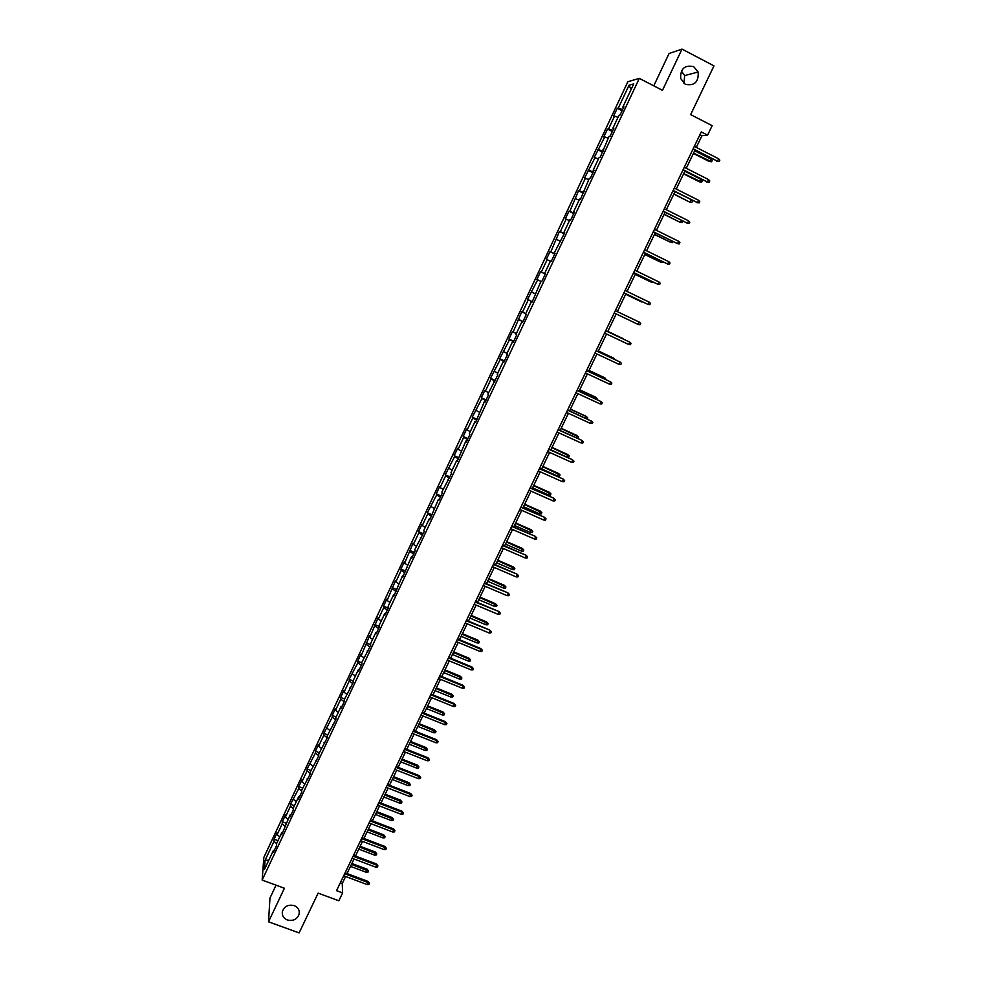 <?xml version="1.0" encoding="UTF-8"?>
<svg xmlns="http://www.w3.org/2000/svg" width="982" height="982" viewBox="0 0 982 982"><rect width="100%" height="100%" fill="white"/><g stroke="black" fill="none" stroke-linecap="round" stroke-linejoin="round"><path stroke-width="1.47" d="M294.195 905.625C298.062 907.331 299.719 910.142 299.166 914.058C297.178 919.324 293.237 921.312 287.358 919.987C283.454 918.268 281.797 915.42 282.399 911.456C284.436 906.239 288.364 904.287 294.195 905.625M681.361 71.048L684.675 75.589L683.975 83.482M693.685 66.641L698.141 72.005C698.791 82.022 694.507 86.121 685.276 84.292L680.649 78.499C680.342 68.679 684.687 64.738 693.685 66.641M276.052 885.187L269.964 898.064L268.516 921.816L299.105 932.9L318.131 893.129L338.827 900.776L342.62 892.92L342.252 883.493L345.615 876.496M627.854 81.739L263.827 857.47L262.157 880.068L639.307 78.364L627.854 81.739M639.307 78.364L662.469 90.332L682.011 49.1L669.049 53.519L653.767 85.839M682.011 49.1L713.963 65.868L690.653 114.599L712.146 125.671L707.58 135.172L701.271 131.932L336.544 890.662L342.62 892.92M274.395 850.228L273.438 850.338L273.303 852.536L276.519 845.711L276.642 843.526L281.76 832.626L281.662 834.774L290.132 814.827L290.046 816.926L293.287 810.04L293.36 807.965L298.528 796.954L298.479 798.992L301.732 792.081L301.769 790.068L310.214 774.037L310.226 772.073L318.733 755.919L318.72 754.004L327.301 737.703L327.252 735.849L335.905 719.413L335.832 717.621L341.122 706.353L341.208 708.108L344.547 701.038L344.437 699.294L353.225 682.564L353.09 680.882L358.442 669.515L358.59 671.16L361.941 664.016L361.793 662.396L370.705 645.383L370.521 643.811L375.922 632.334L376.118 633.869L379.518 626.651L379.298 625.141L384.723 613.615L384.956 615.088L388.356 607.833L388.111 606.385L393.561 594.81L393.819 596.221L402.448 575.906L402.743 577.256L411.372 556.917L411.691 558.206L415.153 550.865L414.809 549.589L424.163 531.692L423.794 530.476L429.343 518.668L429.735 519.846L438.402 499.421L438.819 500.525L442.33 493.062L441.888 491.982L451.475 473.619L451.008 472.6L456.63 460.619L457.121 461.601L465.824 441.078L466.34 441.998L469.899 434.437L469.359 433.541L475.043 421.45L475.595 422.297L484.322 401.724L484.899 402.51L488.496 394.874L487.894 394.113L497.862 374.952L497.236 374.252L503.005 361.99L503.656 362.64L507.277 354.932L506.614 354.306L512.408 341.969L513.095 342.558L516.741 334.801L516.041 334.248L521.859 321.863L522.584 322.378L526.242 314.584L525.505 314.105L531.36 301.658L532.121 302.1L540.91 281.343L541.696 281.724L545.391 273.855L544.593 273.512L550.497 260.942L551.332 261.249L555.039 253.344L554.204 253.061L564.736 232.722L563.864 232.513L569.83 219.821L570.726 219.98L574.482 212.002L573.562 211.867L579.564 199.113L580.497 199.199L589.347 178.294L590.317 178.319L594.11 170.254L593.128 170.267L599.18 157.378L600.186 157.329L609.061 136.363L610.104 136.228L613.934 128.09L612.878 128.249L618.991 115.238L620.072 115.029L623.926 106.842L622.821 107.087L633.721 83.9L629.057 85.213L631.119 89.448M273.438 850.338L264.416 869.536L265.079 860.306L273.99 841.328L274.113 839.205L277.992 840.653M629.057 85.213L618.329 108.069L617.273 108.29L613.505 116.293L614.56 116.097L608.533 128.924L607.514 129.072L603.77 137.038L604.777 136.915L594.085 157.685L595.055 157.623L584.437 178.233L585.37 178.245L579.441 190.876L578.521 190.815L569.83 211.326L568.959 211.204L565.288 219.011L566.16 219.17L560.28 231.678L559.433 231.482L550.767 251.932L549.957 251.674L546.323 259.408L547.121 259.702L541.303 272.088L540.53 271.756L536.909 279.453L537.67 279.821L527.543 299.412L528.267 299.841L522.51 312.116L521.798 311.65L513.181 331.977L512.506 331.45L508.934 339.036L509.597 339.6L499.703 358.712L500.329 359.338L490.509 378.279L491.11 378.978L485.452 391.02L484.875 390.284L481.364 397.771L481.929 398.52L472.256 417.166L472.796 417.976L467.187 429.907L466.671 429.048L463.197 436.462L463.7 437.346L458.128 449.216L457.637 448.295L454.175 455.673L454.641 456.618L445.202 474.797L445.644 475.804L440.12 487.563L439.703 486.52L436.266 493.823L436.671 494.891L427.379 512.764L427.747 513.893L422.285 525.542L421.916 524.376L418.516 531.618L418.872 532.809L413.422 544.409L413.091 543.181L404.609 563.177L404.314 561.888L400.938 569.069L401.233 570.37L395.832 581.86L395.562 580.522L387.104 600.456L386.859 599.057L383.52 606.164L383.753 607.588L378.401 618.967L378.193 617.506L369.76 637.392L369.576 635.882L361.143 655.731L360.983 654.159L357.693 661.181L357.841 662.764L349.162 679.348L349.285 680.992L344.031 692.163L343.933 690.481L340.68 697.429L340.766 699.135L335.537 710.256L335.463 708.525L332.223 715.436L332.284 717.191L323.802 733.358L323.839 735.174L318.659 746.197L318.647 744.344L315.431 751.193L315.431 753.059L307.096 768.955L307.071 770.882L301.94 781.795L301.977 779.843L298.798 786.643L298.737 788.607L290.525 804.246L290.451 806.259L285.369 817.085L285.467 815.035L282.3 821.762L282.202 823.837L277.145 834.614L277.255 832.503L274.113 839.205M282.706 832.527L281.76 832.626M277.145 834.614L279.76 836.897M282.202 823.837L284.952 826.23M291.065 814.753L290.132 814.827M285.369 817.085L288.008 819.356M290.451 806.259L293.336 808.714M299.473 796.893L298.528 796.954M293.643 799.483L296.282 801.729M298.737 788.607L301.756 791.136M307.906 778.959L306.973 779.008M301.94 781.795L304.616 784.029M307.071 770.882L310.214 773.472M316.376 760.927L315.455 760.964M310.287 764.033L312.976 766.242M315.431 753.059L318.733 755.735M324.895 742.822L323.974 742.846M318.659 746.197L321.372 748.37M323.839 735.174L327.227 737.863M333.438 724.63L332.53 724.642M327.08 728.263L329.805 730.424M332.284 717.191L335.684 719.855M342.031 706.365L341.122 706.353M335.537 710.256L338.287 712.392M340.766 699.135L344.191 701.774M350.672 688.001L349.764 687.977M344.031 692.163L346.793 694.274M349.285 680.992L352.734 683.595M359.338 669.552L358.442 669.515M352.563 673.996L355.349 676.082M357.841 662.764L361.327 665.342M368.054 651.029L367.158 650.968M361.143 655.731L363.941 657.793M366.433 644.462L369.944 647.003M376.806 632.408L375.922 632.334M369.76 637.392L372.583 639.429M375.075 626.062L378.61 628.578M385.607 613.701L384.723 613.615M378.401 618.967L381.249 620.98M383.753 607.588L387.313 610.067M394.445 594.908L393.561 594.81M387.104 600.456L389.964 602.445M392.469 589.028L396.053 591.483M403.32 576.029L402.448 575.906M395.832 581.86L398.717 583.824M401.233 570.37L404.842 572.801M412.244 557.052L411.372 556.917M404.609 563.177L407.518 565.116M410.022 551.639L413.668 554.02M421.204 537.989L420.333 537.841M413.422 544.409L416.356 546.311M418.872 532.809L422.53 535.165M430.202 518.84L429.343 518.668M422.285 525.542L425.231 527.432M427.747 513.893L431.442 516.225M439.249 499.605L438.402 499.421M431.172 506.602L434.154 508.455M436.671 494.891L440.39 497.187M448.344 480.259L447.497 480.063M440.12 487.563L443.115 489.392M445.644 475.804L449.375 478.062M457.477 460.84L456.63 460.619M449.093 468.439L452.113 470.243M454.641 456.618L458.41 458.852M466.659 441.323L465.824 441.078M458.128 449.216L461.159 450.996M463.7 437.346L467.493 439.543M475.877 421.708L475.043 421.45M467.187 429.907L470.243 431.663M472.796 417.976L476.614 420.149M485.145 401.994L484.322 401.724M476.295 410.513L479.376 412.231M481.929 398.52L485.783 400.656M494.462 382.194L493.639 381.9M485.452 391.02L488.557 392.714M491.11 378.978L494.989 381.065M503.815 362.297L503.005 361.99M494.646 371.429L497.776 373.099M500.329 359.338L504.232 361.388M513.218 342.301L512.408 341.969M503.889 351.752L507.043 353.397M509.597 339.6L513.537 341.626M522.67 322.206L521.859 321.863M513.181 331.977L516.348 333.598M518.913 319.764L522.878 321.752M532.158 302.014L531.36 301.658M522.51 312.116L525.701 313.7M528.267 299.841L532.256 301.793M531.876 292.145L535.092 293.704M537.67 279.821L540.898 281.355M545.378 273.892L544.593 273.512M541.303 272.088L545.329 273.99M547.121 259.702L550.374 261.212M554.977 253.466L554.204 253.061M550.767 251.932L554.83 253.798M556.61 239.485L559.887 240.958M564.638 232.943L563.864 232.513M560.28 231.678L564.368 233.507M566.16 219.17L569.45 220.619M574.335 212.308L573.562 211.867M569.83 211.326L573.954 213.119M575.734 198.757L579.061 200.168M584.081 191.576L583.32 191.122M579.441 190.876L583.59 192.632M585.37 178.245L588.721 179.632M593.877 170.745L593.128 170.267M589.09 170.328L593.275 172.034M595.055 157.623L598.431 158.986M603.721 149.804L602.973 149.313M598.787 149.669L602.997 151.351M604.777 136.915L608.177 138.241M613.615 128.765L612.878 128.249M608.533 128.924L612.78 130.557M614.56 116.097L617.985 117.386M623.558 107.627L622.821 107.087M618.329 108.069L622.6 109.653M268.516 921.816L284.412 888.256L262.157 880.068M696.299 147.41L701.921 135.737L707.58 135.172M347.027 873.563L354.036 858.98M355.447 856.058L362.505 841.378M363.905 838.468L371.012 823.702M372.399 820.817L379.543 805.94M380.93 803.067L388.135 788.104M389.498 785.244L396.753 770.183M398.115 767.347L405.406 752.175M406.769 749.364L414.109 734.082M415.46 731.295L422.849 715.915M424.187 713.141L431.638 697.662M432.964 694.9L440.452 679.311M441.765 676.586L449.314 660.886M450.628 658.173L458.226 642.375M459.515 639.687L467.174 623.779M468.451 621.103L476.16 605.096M477.436 602.445L485.182 586.328M486.446 583.689L494.253 567.461M495.517 564.846L503.373 548.508M504.613 545.918L512.53 529.47M513.77 526.904L521.737 510.345M522.952 507.792L530.98 491.123M532.195 488.594L540.272 471.814M541.475 469.31L549.601 452.407M550.792 449.928L558.979 432.915M560.157 430.46L568.406 413.324M569.572 410.893L577.87 393.635M579.024 391.229L587.383 373.86M588.525 371.466L596.946 353.974M598.075 351.617L606.545 334.003M607.674 331.671L616.205 313.945M617.322 311.613L625.878 293.814M627.019 291.445L635.612 273.585M636.778 271.167L645.383 253.258M646.573 250.791L655.215 232.832M656.43 230.316L665.084 212.308M666.324 209.743L675.002 191.686M676.267 189.072L684.982 170.954M686.258 168.29L694.998 150.123M265.079 860.306L268.822 860.158M273.99 841.328L276.629 843.661M699.933 134.718L701.921 135.737M340.337 882.781L342.252 883.493M617.273 108.29L622.085 110.757M607.514 129.072L612.326 131.514M597.805 149.755L602.617 152.173M588.144 170.34L592.944 172.734M578.521 190.815L583.32 193.196M568.959 211.204L573.746 213.548M559.433 231.482L564.22 233.814M549.957 251.674L554.744 253.982M540.53 271.756L545.305 274.052M527.543 299.412L532.318 301.67M518.214 319.273L522.989 321.507M508.934 339.036L513.709 341.257M499.703 358.712L504.466 360.91M490.509 378.279L495.272 380.464M481.364 397.771L486.115 399.932M472.256 417.166L477.007 419.302M463.197 436.462L467.948 438.586M454.175 455.673L458.913 457.784M445.202 474.797L449.94 476.884M436.266 493.823L440.992 495.885M427.379 512.764L432.105 514.813M418.516 531.618L423.242 533.656M409.715 550.386L414.429 552.4M400.938 569.069L405.652 571.058M392.211 587.653L396.924 589.63M383.52 606.164L388.221 608.128M374.878 624.589L379.494 626.491M366.261 642.928L370.631 644.708M357.693 661.181L361.83 662.862M349.162 679.348L353.103 680.931M340.68 697.429L344.584 699M332.223 715.436L336.126 716.983M323.802 733.358L327.706 734.892M315.431 751.193L319.322 752.715M307.096 768.955L310.987 770.465M298.798 786.643L302.677 788.129M290.525 804.246L294.416 805.719M282.3 821.762L286.179 823.223M693.01 149.117L717.474 161.208L693.157 148.81M718.64 158.802L719.843 160.164L719.192 161.502L717.474 161.208L718.64 158.802L694.323 146.392M719.192 161.502L716.774 161.232M711.017 159.096L712.196 160.434L711.569 161.748L709.2 161.478L711.017 159.096L694.691 150.774M711.569 161.748L693.55 153.143M709.2 161.478L693.402 153.438M682.993 169.96L707.421 181.977L683.116 169.69M708.574 179.583L709.777 180.934L709.139 182.259L707.421 181.977L708.574 179.583L684.282 167.284M709.139 182.259L706.745 181.965M673.026 190.692L697.416 202.636L673.136 190.459M698.558 200.267L699.773 201.592L699.135 202.906L697.416 202.636L698.558 200.267L674.278 188.078M699.135 202.906L696.754 202.587M701.16 179.485L702.351 180.798L701.713 182.112L699.368 181.817L701.16 179.485L684.847 171.236M701.713 182.112L683.717 173.593M699.368 181.817L683.595 173.851M691.537 199.972L692.543 201.077L691.917 202.378L689.585 202.059L673.922 193.945M691.917 202.378L690.223 202.108L691.303 199.862M689.585 202.059L673.824 194.154M663.108 211.326L687.449 223.209L663.194 211.142M688.603 220.84L689.806 222.141L689.18 223.466L687.449 223.209L688.603 220.84L664.335 208.761M689.18 223.466L686.811 223.123M653.239 231.862L677.543 243.671L653.312 231.715M678.685 241.314L679.9 242.603L679.262 243.917L677.543 243.671L678.685 241.314L654.442 229.346M643.406 252.3L667.674 264.035L643.468 252.178M668.816 261.691L670.031 262.967L669.405 264.268L667.674 264.035L668.816 261.691L644.597 249.821M682.551 220.999L682.159 222.546L679.851 222.202L664.176 214.186M682.159 222.546L680.465 222.288L681.373 220.41M679.851 222.202L664.09 214.371M654.417 234.489L670.755 242.37L654.491 234.342M672.952 241.584L672.449 242.615L670.755 242.37L671.492 240.872M644.781 254.522L661.095 262.366L644.843 254.412M663.108 261.936L661.095 262.366L661.647 261.224M635.207 274.444L651.483 282.251L635.231 274.371M653.312 282.19L651.483 282.251L651.852 281.478M625.657 294.281L641.909 302.051L625.681 294.232M643.333 302.223L642.118 301.634M623.484 338.839L607.809 331.4L623.484 338.839M623.877 339.355L624.613 339.711M614.266 359.24L614.057 358.332L598.394 350.955M615.726 359.915L598.369 351.016M604.703 379.015L604.679 377.739L589.028 370.435M606.152 379.69L605.158 378.07L588.991 370.521M595.19 398.704L595.35 397.047L579.711 389.805M596.639 399.379L597.031 398.557L595.804 397.415L579.65 389.94M585.714 418.295L586.058 416.27L570.432 409.101M587.162 418.97L587.727 417.792L586.5 416.675L570.358 409.261M576.287 437.8L576.802 435.407L561.201 428.299M576.802 435.407L578.472 436.941L561.103 428.483M578.472 436.941L577.882 438.168L576.95 438.095M567.596 454.457L569.253 456.004L568.664 457.219L566.958 457.109L567.596 454.457L552.007 447.399M569.253 456.004L551.896 447.62M566.958 457.109L550.841 449.83M558.439 473.41L560.084 474.969L559.495 476.184L557.776 476.086L558.439 473.41L542.862 466.425M560.084 474.969L542.739 466.671M557.776 476.086L541.683 468.868M549.319 492.277L550.951 493.86L550.362 495.063L548.656 494.965L549.319 492.277L533.754 485.353M550.951 493.86L533.619 485.636M548.656 494.965L532.563 487.821M540.247 511.057L541.855 512.653L541.278 513.856L539.56 513.77L540.247 511.057L524.695 504.196M541.855 512.653L524.535 504.515M539.56 513.77L523.492 506.687M531.201 529.752L532.809 531.36L532.232 532.551L530.513 532.477L531.201 529.752L515.673 522.952M532.809 531.36L515.501 523.296M530.513 532.477L514.458 525.456M522.215 548.361L523.799 549.981L523.222 551.172L521.516 551.111L522.215 548.361L506.687 541.622M523.799 549.981L506.503 542.003M521.516 551.111L505.472 544.151M513.255 566.884L514.838 568.517L514.261 569.707L512.555 569.646L513.255 566.884L497.751 560.194M514.838 568.517L497.555 560.612M512.555 569.646L496.524 562.747M633.636 272.628L657.866 284.301L633.672 272.554M658.996 281.969L660.223 283.221L659.597 284.522L657.866 284.301L658.996 281.969L634.802 270.21M623.914 292.869L648.095 304.469L623.926 292.82M649.225 302.137L650.452 303.377L649.826 304.678L648.095 304.469L649.225 302.137L625.055 290.488M639.503 322.219L640.73 323.446L640.104 324.735L638.374 324.539L614.229 313L637.834 324.281L639.503 322.219L615.346 310.68M628.701 344.51L630.432 344.694L631.058 343.418L629.818 342.202L628.701 344.51L604.581 333.07M629.29 341.92L605.698 330.738L629.29 341.92M619.077 364.383L620.808 364.555L621.422 363.279L620.182 362.088L619.077 364.383L594.969 353.054M596.086 350.758L620.182 362.088L596.111 350.697M609.503 384.158L611.234 384.33L611.847 383.054L610.608 381.888L609.503 384.158L585.419 372.939M586.512 370.644L610.608 381.888L586.561 370.558M599.965 403.848L601.696 403.995L602.31 402.743L601.058 401.577L599.965 403.848L575.906 392.726M576.999 390.443L601.058 401.577L577.06 390.32M590.477 423.438L592.207 423.586L592.821 422.321L591.569 421.18L590.477 423.438L566.442 412.415M567.522 410.157L591.569 421.18L567.608 409.985M558.107 429.76L581.675 440.255L583.369 441.826L582.117 440.697L581.037 442.943L557.015 432.019M581.675 440.255L558.193 429.564M583.369 441.826L582.768 443.066L581.037 442.943M548.717 449.277L572.285 459.637L573.979 461.221L572.715 460.116L571.634 462.35L547.637 451.524M572.285 459.637L548.828 449.044M573.979 461.221L573.378 462.461L571.634 462.35M539.388 468.696L562.944 478.934L564.613 480.529L563.361 479.437L562.281 481.659L538.308 470.93M562.944 478.934L539.511 468.439M564.613 480.529L564.024 481.769L562.281 481.659M530.096 488.029L553.652 498.132L555.309 499.752L554.044 498.672L552.976 500.881L529.028 490.251M553.652 498.132L530.231 487.735M555.309 499.752L554.707 500.98L552.976 500.881M520.841 507.264L544.396 517.244L546.041 518.877L544.777 517.809L543.709 520.018L519.773 509.486M544.396 517.244L521 506.933M546.041 518.877L545.452 520.104L543.709 520.018M511.634 526.413L535.178 536.27L536.823 537.915L535.546 536.859L534.49 539.057L510.579 528.623M535.178 536.27L511.818 526.057M536.823 537.915L536.221 539.13L534.49 539.057M502.477 545.476L526.008 555.198L527.641 556.855L526.364 555.824L525.309 558.009L501.421 547.661M526.008 555.198L502.661 545.084M527.641 556.855L527.052 558.071L525.309 558.009M493.357 564.441L516.888 574.04L518.496 575.722L517.219 574.703L516.176 576.876L492.313 566.626M516.888 574.04L493.565 564.012M518.496 575.722L517.919 576.925L516.176 576.876M484.286 583.32L507.804 592.797L509.4 594.491L508.124 593.484L507.08 595.644L483.242 585.493M507.804 592.797L484.507 582.866M509.4 594.491L508.823 595.693L507.08 595.644M475.251 602.113L498.77 611.467L500.354 613.173L499.065 612.179L498.021 614.339L474.208 604.274M498.77 611.467L475.484 601.622M500.354 613.173L499.777 614.364L498.021 614.339M466.266 620.808L489.773 630.051L491.344 631.77L490.055 630.8L489.024 632.936L465.223 622.969M489.773 630.051L466.511 620.293M491.344 631.77L490.767 632.96L489.024 632.936M457.317 639.429L481.082 649.323L480.812 648.55L482.371 650.28L481.082 649.323L480.051 651.447L456.286 641.577M480.812 648.55L457.575 638.877M482.371 650.28L481.806 651.459L480.051 651.447M504.343 585.321L505.914 586.966L505.337 588.144L503.631 588.108L504.343 585.321L488.852 578.693M505.914 586.966L488.643 579.135M503.631 588.108L487.612 581.27M495.48 603.672L497.027 605.342L496.462 606.508L494.744 606.483L495.48 603.672L480.002 597.105M497.027 605.342L479.768 597.584M494.744 606.483L478.75 599.707M486.642 621.937L488.189 623.619L487.624 624.785L485.906 624.761L486.642 621.937L471.188 615.432M488.189 623.619L470.943 615.935M485.906 624.761L469.924 618.046M477.853 640.129L479.388 641.823L478.823 642.989L477.105 642.964L477.853 640.129L462.412 633.685M479.388 641.823L462.154 634.212M477.105 642.964L461.135 636.311M448.406 657.952L472.158 667.76L471.9 666.962L473.447 668.705L472.158 667.76L471.127 669.884L447.375 660.088M471.9 666.962L448.688 657.375M473.447 668.705L472.882 669.884L471.127 669.884M439.543 676.402L463.271 686.111L463.025 685.289L464.56 687.044L463.271 686.111L462.24 688.222L438.524 678.525M463.025 685.289L439.838 675.788M464.56 687.044L463.995 688.21L462.24 688.222M430.717 694.753L454.421 704.376L454.187 703.529L455.722 705.297L454.421 704.376L453.402 706.488L429.699 696.876M454.187 703.529L431.024 694.114M455.722 705.297L455.157 706.463L453.402 706.488M421.929 713.03L445.607 722.568L445.398 721.684L446.908 723.464L445.607 722.568L444.601 724.655L420.922 715.129M445.398 721.684L422.248 712.355M446.908 723.464L446.356 724.63L444.601 724.655M413.189 731.222L436.843 740.661L436.646 739.753L438.144 741.557L436.843 740.661L435.836 742.748L412.182 733.308M436.646 739.753L413.52 730.522M438.144 741.557L437.591 742.711L435.836 742.748M404.486 749.327L428.115 758.681L427.943 757.748L429.429 759.552L428.115 758.681L427.121 760.755L403.479 751.414M427.943 757.748L404.83 748.591M429.429 759.552L428.864 760.706L427.121 760.755M395.82 767.347L419.437 776.615L419.265 775.657L420.738 777.474L419.437 776.615L418.43 778.689L394.825 769.422M419.265 775.657L396.188 766.586M420.738 777.474L420.186 778.628L418.43 778.689M387.203 785.281L410.783 794.475L410.636 793.481L412.096 795.322L410.783 794.475L409.789 796.525L386.208 787.355M410.636 793.481L387.571 784.495M412.096 795.322L411.544 796.463L409.789 796.525M469.114 658.235L470.623 659.941L470.071 661.095L468.34 661.095L469.114 658.235L453.672 651.839M470.623 659.941L453.402 652.404M468.34 661.095L452.395 654.491M460.398 676.254L461.908 677.973L461.344 679.127L459.625 679.127L460.398 676.254L444.981 669.92M461.908 677.973L444.686 670.51M459.625 679.127L443.692 672.596M451.732 694.188L453.218 695.919L452.665 697.073L450.947 697.085L451.732 694.188L436.315 687.916M453.218 695.919L436.02 688.529M450.947 697.085L435.026 690.604M443.091 712.048L444.576 713.791L444.024 714.933L442.305 714.957L443.091 712.048L427.698 705.837M444.576 713.791L427.391 706.475M442.305 714.957L426.397 708.538M434.498 729.822L435.971 731.59L435.419 732.719L433.7 732.756L434.498 729.822L419.118 723.66M435.971 731.59L418.798 724.335M433.7 732.756L417.804 726.398M425.942 747.523L427.403 749.303L426.863 750.432L425.132 750.469L425.942 747.523L410.586 741.422M427.403 749.303L410.243 742.122M425.132 750.469L409.261 744.172M417.436 765.15L418.884 766.93L418.332 768.059L416.613 768.108L417.436 765.15L402.08 759.098M418.884 766.93L401.736 759.822M416.613 768.108L400.754 761.86M408.954 782.691L410.39 784.483L409.85 785.6L408.131 785.661L408.954 782.691L393.622 776.688M410.39 784.483L393.254 777.449M408.131 785.661L392.284 779.475M378.61 803.141L402.178 812.249L402.043 811.23L403.492 813.084L402.178 812.249L401.184 814.287L377.628 805.203M402.043 811.23L379.003 802.331M403.492 813.084L402.939 814.213L401.184 814.287M400.509 800.146L401.945 801.95L401.405 803.067L399.674 803.141L400.509 800.146L385.19 794.205M401.945 801.95L384.821 794.99M399.674 803.141L383.839 797.003M370.067 820.915L393.61 829.937L393.487 828.894L394.924 830.76L393.61 829.937L392.628 831.975L369.085 822.965M393.487 828.894L370.472 820.08M394.924 830.76L394.383 831.889L392.628 831.975M392.113 817.527L393.524 819.356L392.984 820.461L391.266 820.547L392.113 817.527L376.806 811.648M393.524 819.356L376.413 812.458M391.266 820.547L375.443 814.459M361.56 838.616L385.079 847.552L384.969 846.484L386.405 848.362L385.079 847.552L384.097 849.577L360.578 840.653M384.969 846.484L361.977 837.744M386.405 848.362L385.852 849.479L384.097 849.577M383.741 834.835L385.153 836.676L384.613 837.781L382.894 837.867L383.741 834.835L368.459 829.004M385.153 836.676L368.054 829.839M382.894 837.867L367.096 831.84M353.09 856.23L376.597 865.081L376.499 863.988L377.91 865.879L376.597 865.081L375.615 867.106L352.121 858.256M376.499 863.988L353.52 855.334M377.91 865.879L377.37 866.996L375.615 867.106M375.419 852.069L376.818 853.91L376.278 855.015L374.559 855.113L375.419 852.069L360.148 846.288M376.818 853.91L359.731 847.147M374.559 855.113L358.774 849.148M344.67 873.759L368.14 882.536L368.054 881.419L369.465 883.321L368.14 882.536L367.17 884.549L343.688 875.784M368.054 881.419L345.112 872.838M369.465 883.321L368.925 884.426L367.17 884.549M367.133 869.23L368.508 871.083L367.98 872.176L366.249 872.286L367.133 869.23L351.863 863.497M368.508 871.083L351.433 864.381M366.249 872.286L350.488 866.37M299.166 914.058L299.215 911.333M698.141 72.005L684.675 75.589"/></g></svg>

